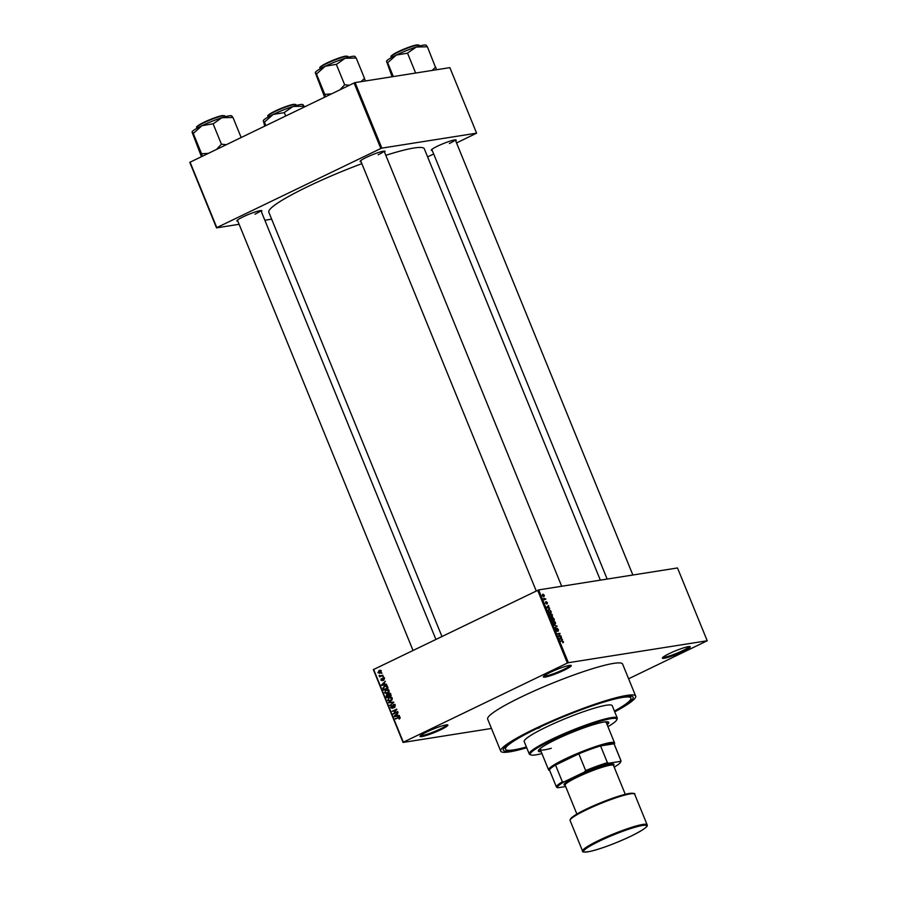 <?xml version="1.0" encoding="UTF-8"?>
<svg xmlns="http://www.w3.org/2000/svg" width="897" height="897" viewBox="0 0 897 897"><rect width="100%" height="100%" fill="white"/><g stroke="black" fill="none" stroke-linecap="round" stroke-linejoin="round"><path stroke-width="1.35" d="M426.972 731.851A15.047 1.816 -22.2 0 1 447.704 724.899A15.047 1.816 -22.2 0 1 440.932 729.642A15.047 1.816 -22.2 0 1 426.546 735.383A15.047 1.816 -22.2 0 1 420.043 736.19A15.047 1.816 -22.2 0 1 426.972 731.851M420.592 735.54A14.262 1.727 157.8 0 0 440.27 728.981A14.262 1.727 157.8 0 0 446.852 724.832M550.321 672.358A15.047 1.816 -22.2 0 1 571.053 665.406A15.047 1.816 -22.2 0 1 564.28 670.149A15.047 1.816 -22.2 0 1 549.895 675.889A15.047 1.816 -22.2 0 1 543.391 676.697A15.047 1.816 -22.2 0 1 550.321 672.358M543.941 676.046A14.262 1.727 157.8 0 0 563.619 669.487A14.262 1.727 157.8 0 0 570.2 665.339M669.341 653.554A15.047 1.816 -22.2 0 1 690.062 646.602A15.047 1.816 -22.2 0 1 683.301 651.345A15.047 1.816 -22.2 0 1 668.904 657.086A15.047 1.816 -22.2 0 1 662.401 657.893A15.047 1.816 -22.2 0 1 669.341 653.554M662.961 657.243A14.262 1.727 157.8 0 0 682.628 650.673A14.262 1.727 157.8 0 0 689.221 646.524M432.242 150.472A13.466 1.626 -22.2 0 1 431.322 150.034A13.466 1.626 -22.2 0 1 437.523 146.155A13.466 1.626 -22.2 0 1 456.068 139.943A13.466 1.626 -22.2 0 1 455.71 140.896M449.352 143.52A12.67 1.525 157.8 0 0 455.183 139.887M237.828 221.155A13.466 1.626 -22.2 0 1 236.909 220.718A13.466 1.626 -22.2 0 1 243.121 216.839A13.466 1.626 -22.2 0 1 261.666 210.616A13.466 1.626 -22.2 0 1 261.307 211.569M254.939 214.192A12.67 1.525 157.8 0 0 260.769 210.56M361.054 161.718A13.466 1.626 -22.2 0 1 360.134 161.292A13.466 1.626 -22.2 0 1 366.335 157.401A13.466 1.626 -22.2 0 1 384.88 151.189A13.466 1.626 -22.2 0 1 384.521 152.142M378.164 154.766A12.67 1.525 157.8 0 0 383.994 151.133M526.55 747.347A70.101 8.465 -22.2 0 1 503.396 748.973A70.101 8.465 -22.2 0 1 535.7 728.768A70.101 8.465 -22.2 0 1 632.239 696.386A70.101 8.465 -22.2 0 1 614.568 711.433M614.737 711.848A72.881 8.802 157.8 0 0 635.681 696.094A72.881 8.802 157.8 0 0 534.41 728.969A72.881 8.802 157.8 0 0 500.739 751.17A72.881 8.802 157.8 0 0 526.718 747.762M635.681 696.094L622.608 664.06A72.881 8.802 157.8 0 0 521.336 696.935A72.881 8.802 157.8 0 0 487.665 719.136L500.739 751.17M361.85 163.658A83.97 10.136 157.8 0 0 307.626 186.666A83.97 10.136 157.8 0 0 268.82 212.241L441.929 636.433M491.466 728.465L403.056 742.436L373.343 669.633L538.66 589.901L568.373 662.704L567.364 663.062L537.651 590.26M544.389 595.227L543.941 596.673L542.45 595.53L542.876 594.094L544.143 595.339M545.903 599.039L544.221 599.801L543.694 598.333L545.903 599.039L544.389 599.768M547.428 602.672L547.282 603.894L546.475 602.246L546.452 603.95L545.589 601.831L546.228 603.502L546.363 601.64L547.181 602.784M545.791 602.302L545.522 603.053M546.206 602.773L546.172 601.741M550.758 610.913L551.307 612.281L548.74 612.685L547.955 610.644L548.74 609.366L550.758 610.913L548.919 609.837L548.291 610.678L548.852 612.169L550.814 611.855L550.478 611.025M553.83 618.448L554.413 619.883L551.846 620.298L551.386 617.472L552.126 617.898L552.496 617.158L553.561 618.582M552.53 617.697L551.89 618.011L552.238 617.282M556.858 625.882L555.041 628.124L556.667 626.184L553.696 624.839L556.387 626.117M560.894 635.771L558.517 636.646L559.582 633.865L557.329 633.731L559.896 633.327L558.842 636.096L560.894 635.771L559.38 636.5M562.89 642.667L563.451 642.398L562.935 642.779L562.621 641.209L560.3 641.007L562.038 640.738L563.327 641.647L562.935 642.779M562.711 642.319L563.024 641.669M628.618 678.794L707.217 640.761L677.504 567.958L538.66 589.901M707.217 640.761L568.373 662.704M562.486 639.651L559.336 638.653L561.298 636.769L560.894 637.767L562.486 639.651L561.948 639.909M557.272 628.741L557.048 631.309L555.815 630.098L556.005 628.584L556.106 630.042L557.071 630.658L557.082 628.27L558.416 629.604L558.169 631.275L558.091 629.604L557.149 628.797M556.23 629.044L555.837 630.165M556.757 629.077L556.869 628.371M554.368 624.312L555.591 623.729L554.895 624.323L552.81 622.742L553.404 620.746L555.445 622.327L554.895 624.323M551.263 616.699L552.485 616.116L551.79 616.71L549.704 615.129L550.298 613.144L552.339 614.714L551.79 616.71M549.738 608.413L546.587 607.415L548.549 605.52L548.145 606.529L549.738 608.413L549.199 608.671M381.292 673.288L382.01 673.176M381.001 675.643L382.873 675.295L379.633 676.854L379.162 675.34L380.306 675.878L382.851 675.228M382.593 676.461L383.299 676.349M383.434 677.706L384.23 678.435L383.647 680.072L383.748 678.625L382.997 678.244L382.234 680.677L380.877 680.072L381.371 678.558L381.976 680.24L383.086 677.706M384.264 678.547L382.997 678.244M381.337 679.836L382.739 680.128M385.015 684.445L381.483 684.938L385.329 681.316L384.365 682.841L385.015 684.445L386.517 684.209M389.141 690.488L388.984 692.159L387.65 693.347L386.573 693.706L384.578 692.686L386.136 689.804L387.919 689.49L389.141 690.488M386.809 690.073L387.919 689.49M392.247 698.101L392.09 699.772L390.756 700.961L389.679 701.319L387.683 700.299L389.242 697.418L391.025 697.104L392.247 698.101M389.915 697.687L391.025 697.104M399.636 716.86L398.212 717.084L400.129 717.421L399.154 719.091L399.064 717.308L395.386 719.002L399.042 716.804M373.612 669.386L403.325 742.189L567.364 663.062M397.763 715.683L394.232 716.187L398.077 712.554L397.113 714.09L397.763 715.683L399.266 715.447M394.108 713.283L397.674 711.568L393.413 714.18L395.981 710.009L392.224 711.265L396.676 709.112L394.108 713.283L397.842 711.96M394.164 704.414L393.335 704.549L395.218 705.367L394.344 707.632L394.68 705.58L393.536 705.008L392.438 708.383L390.688 707.655L391.44 705.614L391.193 707.385L392.662 707.554L392.561 705.76L393.738 704.414M395.263 705.491L393.536 705.008M391.193 707.385L393.065 707.789M388.592 702.373L393.828 702.138L389.937 705.659L393.222 702.183L388.592 702.373M393.805 702.093L392.74 702.273M389.69 693.314L388.726 693.459L390.61 694.244L391.193 695.68L386.742 697.821L386.159 696.386L386.753 694.57L387.885 694.626L389.22 693.303M387.482 694.457L388.401 694.547M384.566 686.048L385.654 685.678L387.526 686.71L388.087 688.066L383.636 690.219L382.884 688.145L384.566 686.048L386.349 685.667M379.689 670.788L380.418 670.294L378.949 670.53L381.191 671.001L380.036 673.098L377.839 672.615L379.779 670.25M379.566 672.795L380.059 673.086L379.252 673.367M456.551 142.948L476.61 133.16L449.868 67.634L355.1 82.602L381.842 148.128L380.833 148.498L354.091 82.973L355.1 82.602M476.61 133.16L381.842 148.128M239.118 224.295L216.525 227.872L189.783 162.346L354.091 82.973M190.052 162.099L216.794 227.614L380.833 148.498M271.645 219.16L264.839 220.236M427.622 156.908L433.677 153.981M600.34 580.146L424.303 148.79A83.97 10.136 157.8 0 0 385.822 155.327M399.984 718.486L398.907 718.654M400.185 717.555L399.602 717.645M399.995 717.163L399.064 717.308M396.687 718.374L395.196 718.542M396.665 718.306L399.658 716.871M399.445 715.918L394.433 716.669M394.893 716.075L394.232 716.187M397.236 714.404L394.781 716.165L397.18 715.739M398.649 715.548L397.18 715.784L396.653 714.494M395.712 715.974L397.18 715.784M394.725 713.541L393.211 713.676M396.665 709.897L395.981 710.009M393.716 711.097L392.224 711.265M393.693 711.029L396.833 709.516M395.061 707.038L394.097 707.195M391.283 707.565L390.688 707.655M394.03 705.535L394.803 704.313M390.621 705.031L389.735 705.177M393.121 702.205L388.793 702.856M390.464 701.095L389.713 700.792M388.278 700.209L387.683 700.299M392.303 698.258L389.421 697.888L388.491 698.561L388.199 700.041L390.576 700.49L389.657 700.804L391.496 700.479M391.664 700.322L390.576 700.49L391.731 698.359M391.72 697.373L389.421 697.888M388.457 695.029L387.011 695.007L386.159 696.386M389.354 694.39L390.195 693.235M390.464 693.93L388.917 693.93L388.917 696.218L391.17 695.612M386.742 696.307L387.078 697.115L389.803 696.083M387.078 697.115L388.401 696.476L387.011 695.007M389.87 696.24L388.401 696.476M388.917 696.218L390.487 695.467L389.825 694.031L388.917 693.93M391.07 695.377L390.487 695.467M390.666 694.39L390.083 694.48M387.358 693.482L386.607 693.179M385.172 692.596L384.578 692.686M389.197 690.656L386.315 690.275L385.385 690.948L385.093 692.439L388.39 692.865M388.558 692.708L387.47 692.888L388.625 690.746M388.614 689.759L386.315 690.275M383.456 688.055L382.884 688.145M385.205 686.317L386.035 685.813M387.381 685.936L386.215 686.272M387.067 685.992L384.746 686.508L383.445 687.977L383.961 689.501L388.065 687.999M383.961 689.501L387.381 687.853L385.912 686.171L384.746 686.508M387.964 687.764L387.381 687.853M387.616 686.934L387.033 687.024M386.697 684.68L381.685 685.431M382.144 684.837L381.483 684.938M382.963 684.736L384.432 684.501L383.905 683.256L382.032 684.927L385.901 684.31M384.488 683.166L383.905 683.256M384.196 679.511L383.4 679.634M384.028 678.087L383.299 678.199M383.703 680.442L382.346 679.848M382.795 679.87L382.178 679.96M383.624 679.119L384.196 677.594M380.945 676.226L379.442 676.394M380.911 676.159L379.969 676.147M381.438 675.912L380.631 675.632M379.857 675.755L379.162 675.867M382.47 675.407L380.306 675.878M379.767 672.167L381.315 672.402M378.299 672.402L379.846 672.638L380.72 671.214L379.173 670.978L378.299 672.402L380.911 672.47M381.236 671.124L379.173 670.978M560.087 637.935L561.5 637.251M559.593 638.395L560.894 637.767M560.266 638.956L561.186 639.269L560.659 637.98L559.739 639.202M559.403 638.586L560.659 637.98M558.371 634.056L559.896 633.327M559.425 634.145L560.098 633.82M555.568 627.048L557.048 626.341M552.844 622.821L554.94 623.785L554.066 624.211M554.021 624.189L555.153 622.383L553.584 621.217L553.113 622.697M552.597 621.733L553.584 621.217M551.958 619.782L552.72 619.659L551.61 617.932L551.689 619.917M551.767 620.119L552.72 619.659M551.61 617.932L551.363 619.109M553.023 619.614L553.92 619.468L552.687 617.618L553.023 619.614L551.801 620.197M552.406 620.208L553.92 619.468M552.384 618.829L552.687 617.618M549.738 615.207L551.834 616.172L550.96 616.598M550.915 616.575L552.036 614.77L550.478 613.604L549.996 615.084M549.491 614.131L550.478 613.604M549.3 612.595L550.814 611.855M548 610.823L548.919 609.837M547.338 606.697L548.751 606.013M546.845 607.157L548.145 606.529M547.518 607.718L548.437 608.031L547.91 606.742L546.991 607.964M546.654 607.347L547.91 606.742M544.131 599.577L544.939 599.196M543.077 594.554L542.719 595.507L543.75 596.213L544.109 595.26L543.077 594.554L542.483 595.619M543.963 596.146L543.201 596.516L544.109 595.26M537.168 728.543L539.927 727.646L537.168 728.543M607.168 724.754A38.022 4.586 157.8 0 0 608.76 722.377A38.022 4.586 157.8 0 0 555.927 739.52A38.022 4.586 157.8 0 0 538.357 751.103A38.022 4.586 157.8 0 0 541.16 751.686M538.335 750.688A38.022 4.586 157.8 0 0 540.857 750.957M607.942 726.648A46.734 5.64 157.8 0 0 616.766 719.843A46.734 5.64 157.8 0 0 596.561 722.354A46.734 5.64 157.8 0 0 551.879 740.16A46.734 5.64 157.8 0 0 530.867 754.904A46.734 5.64 157.8 0 0 541.934 753.581M530.867 754.904L529.847 754.478A47.53 5.741 -22.2 0 1 529.252 753.973A47.53 5.741 -22.2 0 1 551.218 739.498A47.53 5.741 -22.2 0 1 617.259 718.048A47.53 5.741 -22.2 0 1 617.203 718.833L616.766 719.843M617.259 718.048L612.214 705.681A47.53 5.741 157.8 0 0 546.172 727.119A47.53 5.741 157.8 0 0 524.207 741.595L529.252 753.973M614.411 711.074A67.724 8.174 157.8 0 0 630.916 698.045A67.724 8.174 157.8 0 0 536.798 728.599A67.724 8.174 157.8 0 0 505.504 749.219A67.724 8.174 157.8 0 0 526.404 746.988M551.319 748.289A35.645 4.306 -22.2 0 1 540.252 749.477A35.645 4.306 -22.2 0 1 541.171 747.784M604.421 721.962A35.645 4.306 -22.2 0 1 606.26 722.545L614.58 742.929A35.645 4.306 -22.2 0 1 614.535 743.512L614.243 744.196M606.865 724.025A38.022 4.586 157.8 0 0 608.48 722.063M264.727 126.073L263.303 120.613A21.427 2.59 -22.2 0 1 273.17 114.446L284.057 112.674L293.039 106.474L304.161 106.205L304.453 106.911M265.826 125.546L264.436 122.149L273.17 114.446A21.427 2.59 157.8 0 1 293.039 106.474A21.427 2.59 157.8 0 1 302.693 104.545L303.096 104.714M263.247 120.837L264.436 122.183M304.161 106.238L302.973 104.904M285.683 115.971L284.293 112.562M614.21 767.159A34.064 4.115 157.8 0 0 620.5 762.282A34.064 4.115 157.8 0 0 620.231 761.418L620.87 760.544A34.848 4.205 -22.2 0 1 620.982 760.701L614.142 743.961A34.848 4.205 157.8 0 0 614.041 743.792A34.848 4.205 157.8 0 0 609.848 743.635A34.848 4.205 157.8 0 0 600.575 745.923A34.848 4.205 157.8 0 0 578.834 753.828A34.848 4.205 157.8 0 0 555.523 765.063A34.848 4.205 157.8 0 0 549.603 770.299L556.443 787.039A34.848 4.205 -22.2 0 1 562.363 781.814L564.28 781.758A34.064 4.115 157.8 0 0 557.777 787.779L565.648 786.534M549.704 770.534L549.02 770.254A35.645 4.306 -22.2 0 1 548.572 769.861A35.645 4.306 -22.2 0 1 572.241 755.689A35.645 4.306 -22.2 0 1 610.195 742.593A35.645 4.306 -22.2 0 1 614.58 742.929M620.87 760.544L614.041 743.792L600.575 745.923L607.404 762.663L608.648 763.246A34.064 4.115 157.8 0 0 584.351 772.082L564.28 781.758M584.351 772.082L585.674 770.568L578.834 753.828L555.523 765.063L562.363 781.814M620.231 761.418L608.648 763.246M557.777 787.779L556.544 787.196A34.848 4.205 -22.2 0 1 556.443 787.039M620.982 760.701A34.848 4.205 -22.2 0 1 620.937 761.273L620.5 762.282M585.674 770.568A34.848 4.205 -22.2 0 1 607.404 762.663M576.872 814.05L565.099 785.2A26.136 3.151 -22.2 0 1 577.186 777.239A26.136 3.151 -22.2 0 1 613.503 765.444L625.276 794.305M565.177 785.38L564.404 785.066A26.932 3.252 -22.2 0 1 576.513 776.567A26.932 3.252 -22.2 0 1 602.268 766.307A26.932 3.252 -22.2 0 1 613.907 764.861L613.582 765.623M231.908 115.96L231.504 115.791A21.427 2.59 157.8 0 0 229.127 115.825A21.427 2.59 157.8 0 0 221.851 117.72L232.973 117.451L241.136 137.454M232.973 117.485L231.785 116.15M213.34 123.73L221.851 117.72A21.427 2.59 157.8 0 0 201.982 125.692L213.34 123.73M226.134 144.686L221.424 144.193L213.105 123.808M221.424 144.193L216.715 149.227M193.483 133.283L201.982 125.692A21.427 2.59 157.8 0 0 192.115 131.87A21.427 2.59 157.8 0 0 192.093 131.926L193.483 133.283M208.149 153.365L201.567 153.779L193.247 133.395M201.567 153.779L202.285 156.19M201.41 156.616L192.059 132.094M436.48 69.753L435.707 67.197A24.6 2.971 157.8 0 0 435.583 67.208A24.6 2.971 157.8 0 0 435.471 67.23L432.152 70.437M392.079 76.761L386.517 61.187A21.427 2.59 -22.2 0 1 396.396 55.009L407.283 53.248L416.264 47.036L427.387 46.767L435.471 67.23M393.312 76.57L387.65 62.712L396.396 55.009A21.427 2.59 157.8 0 1 416.264 47.036A21.427 2.59 157.8 0 1 425.907 45.108L426.322 45.276M386.472 61.411L387.65 62.745M427.387 46.812L426.198 45.467M415.636 73.038L407.518 53.125M355.134 56.522L354.719 56.354A21.427 2.59 157.8 0 0 352.353 56.388A21.427 2.59 157.8 0 0 345.076 58.283L356.199 58.013L364.518 78.398L360.964 81.683M356.199 58.058L355.01 56.713M365.292 80.999L364.518 78.398M336.566 64.304L345.076 58.283A21.427 2.59 157.8 0 0 325.207 66.255L336.566 64.304M349.359 85.26L344.65 84.766L336.33 64.382M344.65 84.766L339.941 89.801M316.708 73.846L325.207 66.255A21.427 2.59 157.8 0 0 315.329 72.433A21.427 2.59 157.8 0 0 315.307 72.489L316.708 73.846M331.374 93.927L324.781 94.342L316.462 73.958M324.781 94.342L325.51 96.764M324.636 97.179L315.284 72.657M393.312 702.598L392.594 702.71M388.636 695.511L388.042 695.601M383.692 688.829L383.109 688.918M382.772 679.253L382.156 679.343M560.524 641.467L562.038 640.738M559.403 638.81L560.109 638.473M546.654 607.572L547.361 607.235M294.182 104.568A15.047 1.816 157.8 0 0 278.16 110.096A15.047 1.816 157.8 0 0 268.169 116.083C266.712 116.061 268.618 114.581 273.921 111.632C281.725 107.875 288.329 105.431 293.723 104.287L296.032 104.714A15.047 1.816 157.8 0 0 294.182 104.568M268.438 115.478A14.576 1.76 -22.2 0 1 278.036 109.703A14.576 1.76 -22.2 0 1 293.622 104.321M570.111 820.531L582.59 851.107A34.848 4.205 -22.2 0 1 598.691 840.489A34.848 4.205 -22.2 0 1 647.129 824.769L634.65 794.193A34.848 4.205 157.8 0 0 586.212 809.913A34.848 4.205 157.8 0 0 570.111 820.531C569.662 818.299 575.044 814.498 586.234 809.139C603.804 800.965 618.257 795.717 629.582 793.397C633.831 793.228 635.524 793.486 634.65 794.193M599.353 841.162A34.064 4.115 157.8 0 0 587.815 851.847A34.064 4.115 157.8 0 0 630.95 836.172A34.064 4.115 157.8 0 0 642.487 825.475A34.064 4.115 157.8 0 0 599.353 841.162M570.514 819.387A34.064 4.115 -22.2 0 1 586.201 809.172M586.279 809.128A34.064 4.115 -22.2 0 1 633.562 793.666M196.981 127.329C195.524 127.307 197.441 125.827 202.733 122.889C210.537 119.122 217.141 116.677 222.534 115.534L224.844 115.96A15.047 1.816 157.8 0 0 222.994 115.814A15.047 1.816 157.8 0 0 206.972 121.342A15.047 1.816 157.8 0 0 196.981 127.329L197.295 128.103M197.25 126.735A14.576 1.76 -22.2 0 1 206.848 120.949A14.576 1.76 -22.2 0 1 222.434 115.567M417.408 45.13A15.047 1.816 157.8 0 0 401.385 50.669A15.047 1.816 157.8 0 0 391.384 56.646C389.926 56.634 391.843 55.143 397.136 52.205C404.951 48.449 411.544 45.994 416.948 44.85L419.258 45.276A15.047 1.816 157.8 0 0 417.408 45.13M391.653 56.051A14.576 1.76 -22.2 0 1 401.262 50.266A14.576 1.76 -22.2 0 1 416.847 44.884M320.207 67.892C318.738 67.88 320.655 66.4 325.947 63.452C333.762 59.695 340.355 57.24 345.76 56.096L348.07 56.522A15.047 1.816 157.8 0 0 346.22 56.388A15.047 1.816 157.8 0 0 330.197 61.915A15.047 1.816 157.8 0 0 320.207 67.892L320.521 68.665M320.476 67.297A14.576 1.76 -22.2 0 1 330.074 61.512A14.576 1.76 -22.2 0 1 345.659 56.13M393.772 704.93L395.241 704.694M392.034 707.991L393.503 707.755M387.269 694.917L388.737 694.682M389.22 693.83L390.688 693.594M385.71 686.194L387.179 685.958M383.154 678.199L384.622 677.964M381.864 680.274L383.333 680.049M379.229 672.84L380.698 672.615M379.779 670.777L381.247 670.541M553.348 621.285L552.597 621.643M550.242 613.671L549.491 614.03M548.628 609.915L547.921 610.263M542.876 594.61L542.293 594.89M630.916 698.045L630.086 696.016M505.504 749.219L504.675 747.201M268.169 116.083L268.483 116.857M296.032 104.714L296.346 105.476M237.413 220.135L413.001 650.381M260.892 210.56L435.875 639.348M455.295 139.876L632.867 575.011M431.827 149.451L607.157 579.07M561.69 586.257L384.107 151.122M536.227 590.955L360.639 160.698M548.572 769.861L540.252 749.477M582.59 851.107C581.783 852.172 584.283 852.285 590.103 851.432C601.775 848.551 615.409 843.46 630.995 836.15C652.399 825.408 646.277 825.195 647.129 824.769M224.844 115.96L225.158 116.722M391.384 56.646L391.697 57.419M419.258 45.276L419.572 46.05M348.07 56.522L348.384 57.296"/></g></svg>
